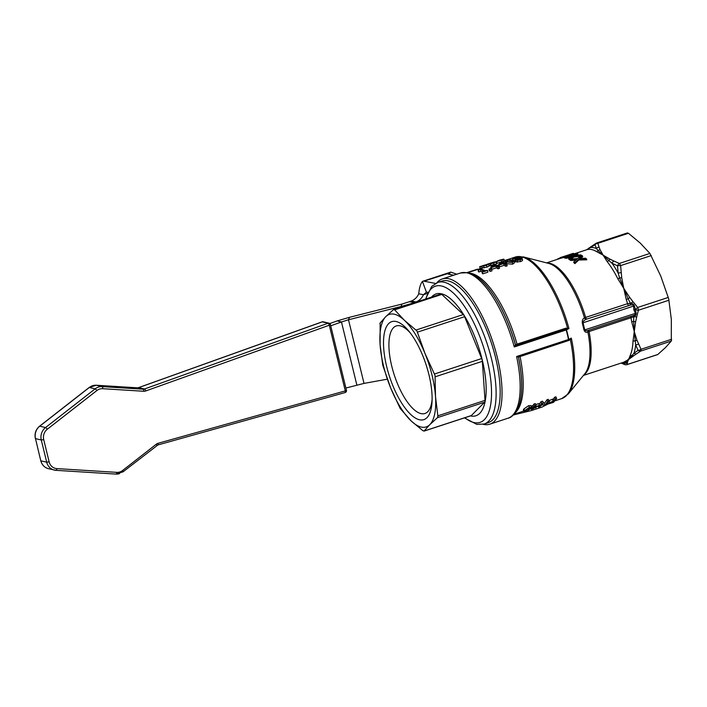 <?xml version="1.0" encoding="UTF-8"?>
<svg xmlns="http://www.w3.org/2000/svg" width="707" height="707" viewBox="0 0 707 707"><rect width="100%" height="100%" fill="white"/><g stroke="black" fill="none" stroke-linecap="round" stroke-linejoin="round"><path stroke-width="1.06" d="M329.435 323.346A1.909 1.759 103.4 0 0 328.066 323.232A1.909 0.636 70.3 0 1 328.728 323.886A1.909 0.636 70.3 0 1 329.294 325.211L330.425 324.584L346.439 390.264L345.299 390.891A1.909 0.663 74.4 0 1 345.361 392.138A1.909 0.663 74.4 0 1 345.096 392.562A1.909 0.663 74.4 0 1 344.963 392.562M346.289 390.176L346.439 390.264A1.909 1.909 0 0 1 345.096 392.562L157.891 444.959A1.909 0.663 74.4 0 1 157.767 444.959M470.447 415.91A64.09 23.879 -108.1 0 0 470.889 416.008A64.09 23.879 -108.1 0 0 482.262 359.996A64.09 23.879 -108.1 0 0 441.08 293.723A64.09 23.879 -108.1 0 0 431.526 297.09M441.893 281.094A74.491 27.759 71.9 0 1 447.752 280.82A74.491 27.759 71.9 0 1 495.625 357.848A74.491 27.759 71.9 0 1 488.263 422.671L484.207 424.006A74.491 27.759 -108.1 0 0 491.577 359.183A74.491 27.759 -108.1 0 0 443.704 282.146A74.491 27.759 -108.1 0 0 437.836 282.42L441.893 281.094M424.182 430.996L422.98 430.757L411.235 421.019A59.211 22.067 -108.1 0 0 421.575 427.134A59.211 22.067 -108.1 0 0 429.821 424.642A59.211 22.067 -108.1 0 0 435.512 396.645L437.854 415.831L437.483 417.634L429.821 424.642L423.997 431.12L471.118 415.689A3.818 1.423 71.9 0 0 471.348 415.548L424.182 430.996L422.98 430.757M437.863 416.927L437.483 417.634L484.649 402.186L471.348 415.548M440.62 294.183A3.818 1.423 71.9 0 1 440.85 294.032A3.818 1.423 71.9 0 1 441.15 294.024A3.818 1.423 71.9 0 1 441.813 294.412L463.288 314.562A3.818 1.423 71.9 0 1 463.986 315.455A3.818 1.423 71.9 0 1 464.614 316.701L481.679 358.555A3.818 1.423 71.9 0 1 482.139 359.969A3.818 1.423 71.9 0 1 482.36 361.339L485.011 400.383A3.818 1.423 71.9 0 1 484.967 401.496A3.818 1.423 71.9 0 1 484.649 402.186M435.035 375.399L435.512 396.645A59.211 22.067 -108.1 0 0 424.969 353.403A59.211 22.067 -108.1 0 0 404.377 320.271A59.211 22.067 -108.1 0 0 394.038 314.155A59.211 22.067 -108.1 0 0 385.792 316.639A59.211 22.067 -108.1 0 0 380.101 344.645L380.154 322.984L385.792 316.639L393.454 309.631L394.656 309.86L404.377 320.271L416.891 330.876L424.969 353.403L435.035 375.399M379.906 323.656L380.154 322.984M382.734 365.183L380.101 344.645A59.211 22.067 -108.1 0 0 390.644 387.878A59.211 22.067 -108.1 0 0 411.235 421.019L400.189 408.469L390.644 387.878L382.734 365.183M432.11 399.473A46.061 17.162 71.9 0 1 424.942 413.498A46.061 17.162 71.9 0 1 421.319 413.675A46.061 17.162 71.9 0 1 392.915 370.556A46.061 17.162 71.9 0 1 396.274 325.945A46.061 17.162 71.9 0 1 399.897 325.777A46.061 17.162 71.9 0 1 410.343 333.024M419.799 419.834A51.567 19.213 -108.1 0 0 432.039 401.691A51.567 19.213 -108.1 0 0 408.973 331.274A51.567 19.213 -108.1 0 0 395.814 321.446A51.567 19.213 -108.1 0 0 386.658 366.509A51.567 19.213 -108.1 0 0 419.799 419.834M586.704 319.113L630.556 305.026C632.65 304.682 633.675 305.017 633.64 306.051L633.843 309.86L635.416 313.342C635.885 314.147 635.125 314.915 633.145 315.64L588.887 330.178C586.925 330.991 585.555 330.903 584.777 329.922L583.001 322.639C583.195 321.217 584.265 320.103 586.227 319.299L586.704 319.113A1.909 0.716 71.9 0 1 586.121 318.503A1.909 0.716 71.9 0 1 585.635 317.399L584.45 317.867C582.807 318.733 582.082 320.448 582.294 323.028L584.026 330.125C584.954 332.228 586.244 332.838 587.888 331.954A1.909 1.52 70 0 1 588.763 330.222M565.794 328.189L517.029 344.159L515.491 344.848L514.272 346.951L566.192 329.948A76.4 28.466 71.9 0 1 567.429 334.747A76.4 28.466 71.9 0 1 568.525 339.519L568.437 340.138L518.903 356.363L516.605 356.522L518.487 357.132A0.76 0.707 62.4 0 1 518.841 356.381A0.76 0.654 -122.4 0 0 518.62 357.044L568.79 340.456L570.337 339.616L571.3 338.105L568.817 339.395A76.303 28.43 -108.1 0 0 567.721 334.623A76.303 28.43 -108.1 0 0 566.493 329.833L568.967 328.543L565.794 328.189L566.272 328.914L568.967 328.543A74.085 27.608 71.9 0 0 528.686 259.151A74.085 27.608 71.9 0 0 523.472 256.924L515.288 257.056A74.491 27.759 71.9 0 1 527.281 259.213A74.491 27.759 71.9 0 1 567.5 327.968L567.562 328.578M568.331 393.896L561.658 398.633A74.491 27.759 71.9 0 0 570.337 339.616L571.3 338.105A74.085 27.608 71.9 0 1 568.331 393.896L584.857 373.685A59.618 22.217 71.9 0 0 587.888 331.954L634.223 316.656C635.761 315.684 636.38 314.376 636.088 312.733L634.506 306.246C633.993 304.514 632.809 303.506 630.944 303.223L627.56 303.674L585.635 317.399A59.211 22.067 -108.1 0 0 551.266 263.729A59.211 22.067 -108.1 0 0 547.183 263.048M631.148 316.338A1.909 0.716 71.9 0 0 630.953 316.718A1.909 0.716 71.9 0 0 630.989 317.735A59.211 22.067 71.9 0 1 631.713 321.862A3.818 1.396 170.9 0 1 633.649 321.438L634.276 331.539L633.021 341.172A59.211 22.067 71.9 0 1 630.078 355.701A3.818 3.288 -155.2 0 1 631.996 355.577L625.359 362.249A3.818 3.544 72.7 0 0 623.565 362.284M624.9 364.6A3.818 2.227 -67.8 0 1 624.493 364.503A3.818 2.227 -67.8 0 1 624.184 364.326A3.818 3.765 -14.8 0 0 627.356 364.45L627.462 362.037A3.818 3.756 0.3 0 1 625.359 362.249L624.29 362.956L624.184 364.326L621.214 363.053M586.421 249.836L595.038 244.772L596.408 248.572A3.818 3.199 -23.4 0 1 599.068 247.079L597.83 243.314L628.452 233.283L627.25 233.054L628.452 233.283L640.197 243.031L649.919 253.433L619.297 263.464L613.95 261.051A3.818 2.448 116.8 0 0 611.988 263.198L617.476 265.823L618.183 273.158L619.615 277.931L628.134 298.822L626.243 299.432A59.211 22.067 71.9 0 1 627.56 303.674A1.909 0.716 71.9 0 0 628.037 304.779A1.909 0.716 71.9 0 0 628.62 305.389M624.493 364.503A3.818 2.227 -67.8 0 1 624.484 364.494A3.818 3.818 0 0 0 627.127 364.591L657.704 354.578L665.649 347.411L671.279 341.066L671.332 319.405L668.707 298.867L660.798 276.172L649.919 253.433M483.137 424.306A76.4 28.466 -108.1 0 0 489.827 424.173A76.4 28.466 -108.1 0 0 497.383 357.689A76.4 28.466 -108.1 0 0 442.273 278.956A76.4 28.466 -108.1 0 0 436.793 282.809M568.79 340.456L568.782 339.97M515.562 345.953L516.243 345.458A0.76 0.672 36.4 0 1 515.438 344.91A75.508 28.139 -108.1 0 0 475.29 275.774L467.707 272.655L460.398 273.026A76.4 28.466 71.9 0 1 466.408 272.743A76.4 28.466 71.9 0 1 514.272 346.951L517.506 344.883L566.272 328.914L516.455 345.334A0.76 0.654 -122.4 0 1 515.624 344.751M586.863 249.695L589.002 248.033A3.818 2.863 -123.7 0 0 588.401 248.634A3.818 3.544 -107.3 0 1 586.863 249.695A59.211 22.067 71.9 0 1 591.406 249.509A59.211 22.067 71.9 0 1 596.496 251.577A3.818 3.261 120.9 0 0 598.122 250.534L608.842 260.591A3.818 2.492 -38.4 0 1 607.119 261.546A59.211 22.067 71.9 0 1 617.803 278.726A3.818 1.317 153.4 0 0 619.615 277.931A3.818 1.069 175.3 0 1 621.727 277.78L620.622 265.602A3.818 1.122 178.1 0 0 617.476 265.823A3.818 2.227 -67.8 0 1 619.297 263.464A3.818 1.423 -108.1 0 1 619.995 264.356A3.818 1.423 -108.1 0 1 620.622 265.602L651.253 255.572M415.99 301.933A13.371 12.152 101.1 0 0 423.449 294.713L418.747 293.794A13.371 12.152 -78.9 0 1 411.288 301.014L409.468 301.686L414.169 302.605L415.99 301.933L411.288 301.014M524.638 410.634L529.446 407.329L531.629 407.25L531.098 408.513L526.105 411.377L524.037 411.686L524.638 410.634L523.905 408.911L528.668 405.668L530.869 405.579L531.629 407.25M524.037 411.686L523.33 409.936L523.905 408.911M527.325 408.805L530.321 407.824L528.368 410.184L526.494 411.023L525.372 411.174L527.325 408.805M547.828 402.734L548.128 403.458L554.235 400.56L555.349 398.925L556.692 398.483L553.484 402.371L548.517 403.874L548.128 403.458L548.517 403.874M548.879 400.692L553.484 398.863L554.235 400.56M553.484 398.863A74.491 27.759 -108.1 0 0 554.571 397.263L555.349 398.925M554.571 397.263L555.914 396.821L556.692 398.483M549.542 402.99L553.873 401.019A76.4 28.466 71.9 0 1 552.538 402.442L549.613 402.919M552.194 401.576L552.538 402.442M539.052 404.351A74.491 27.759 -108.1 0 0 541.023 401.7L542.525 401.205L545.044 404.855L547.766 401.408L549.021 400.993L545.813 404.881L543.904 405.509L542.437 403.9L539.839 406.834L538.584 407.25L541.792 403.361L543.294 402.875M541.023 401.7L541.792 403.361M542.525 401.205L545.044 404.855M544.337 403.105A74.491 27.759 -108.1 0 0 546.997 399.747L547.766 401.408M546.997 399.747L548.252 399.331L549.021 400.993M538.221 406.331L538.584 407.25M532.168 408.027L531.425 406.313A74.491 27.759 -108.1 0 0 531.761 405.889L532.963 405.491L533.705 407.197L534.731 405.677L536.03 405.252L535.013 406.764L539.476 405.305L531.523 409.565L533.37 407.63L532.168 408.027L532.504 407.586L533.705 407.197M531.761 405.889L532.504 407.586M532.963 405.491A74.491 27.759 -108.1 0 0 533.962 404.015L534.731 405.677M533.962 404.015L535.261 403.591L536.03 405.252M535.729 404.59L538.725 403.609L539.476 405.305M531.107 408.505L531.523 409.565M534.669 407.205L538.071 406.092L533.378 408.628A76.4 28.466 -108.1 0 0 534.669 407.205M548.243 403.9L542.03 407.073L531.417 410.555L513.317 414.974M541.376 405.279L543.117 404.713M531.417 410.555L542.03 407.073M511.895 262.147L507.971 262.005M512.946 259.893L514.219 260.98L512.407 262.385L506.38 262.05L505.143 261.192L507.016 260.035L512.946 259.893M514.219 260.98L514.519 262.739L512.69 264.144L506.451 263.711M512.787 261.334L509.703 262.235L506.566 260.865L509.597 259.867L512.787 261.29M498.647 265.77L498.771 266.406L498.55 265.249L497.33 265.655L499.151 266.627L497.825 267.06L496.005 266.088L491.471 267.573L490.729 267.228L492.699 264.78L493.963 264.365L496.765 265.39L498.55 265.249L500.415 262.253L501.678 261.846L504.48 262.863L505.699 262.465L506.265 262.721L505.037 263.128L506.857 264.1L505.532 264.533L503.72 263.561L499.177 265.045L498.444 264.71M497.825 267.06L498.108 268.819L499.434 268.386L499.151 266.627M498.108 268.819A74.491 27.759 -108.1 0 0 496.341 267.865L496.005 266.088M496.341 267.865L491.798 269.358L491.471 267.573M491.012 268.687L490.729 267.228M495.439 265.823L491.984 266.954L493.433 265.045A76.4 28.466 71.9 0 1 495.439 265.823M493.733 266.38L493.433 265.045M491.683 269.067L491.975 270.825L490.322 271.364L490.039 269.606L489.023 269.04L490.667 268.501L491.683 269.067L490.039 269.606M490.322 271.364A74.491 27.759 -108.1 0 0 489.332 270.816L489.023 269.04M487.591 270.41L487.874 272.168L482.863 273.812L482.033 271.744L483.897 271.126L480.407 269.544L478.082 269.994L479.505 269.093L480.566 268.748L485.223 270.693L487.591 270.41L482.581 272.054M482.863 273.812A74.491 27.759 -108.1 0 0 482.333 273.512L482.033 271.744M482.05 271.842A74.491 27.759 -108.1 0 0 480.795 271.347L480.407 269.544M480.795 271.347L478.931 271.956L478.542 270.154M478.931 271.956A74.491 27.759 -108.1 0 0 478.48 271.806L478.082 269.994M483.367 265.496L488.457 264.215L486.513 265.302L479.646 266.716L484.684 265.081L481.193 266.23M488.979 266.035L486.999 267.131L482.908 267.785M482.298 268.227L481.776 266.406L482.351 265.965M481.997 268.05L467.672 272.646M486.027 264.648L485.506 264.931M488.457 264.215L489.271 266.088M487.15 264.86L483.323 265.673L487.335 264.71M488.502 264.206L487.591 264.356M489.73 263.411L491.109 262.96L489.73 263.411L490.322 265.231L488.979 265.673L489.792 265.408M490.322 263.225L493.68 262.27M493.451 262.209L495.793 261.784L493.831 262.907L490.738 263.808L494.502 262.403L491.135 263.039M495.793 261.784L496.429 263.888L494.317 264.736M492.169 265.381L491.232 265.638L490.738 263.808M491.232 265.638A74.491 27.759 -108.1 0 0 490.587 265.638L490.075 263.808M503.844 259.496L496.65 261.449L498.391 260.591M502.783 259.937L503.278 261.767L504.595 261.334L504.109 259.504M503.278 261.767A74.491 27.759 -108.1 0 0 501.723 261.793L501.192 259.964M501.723 261.793L497.189 263.278L496.65 261.449M497.189 263.278A74.491 27.759 -108.1 0 0 496.57 263.349L496.323 262.544M499.655 260.176L503.738 259.133M500.706 260.017L499.001 260.379A76.4 28.466 71.9 0 1 500.706 260.017M506.477 263.879L506.265 262.721M505.532 264.533L505.823 266.292L507.14 265.859L506.857 264.1M505.823 266.292A74.491 27.759 -108.1 0 0 504.047 265.346L503.72 263.561M504.047 265.346L499.513 266.831L499.177 265.045M503.154 263.296L499.699 264.427L501.148 262.518A76.4 28.466 71.9 0 1 503.154 263.296M501.44 263.861L501.148 262.518M513.158 259.999L512.937 258.939C512.239 258.621 512.831 258.143 514.705 257.507L519.071 256.897L518.717 257.878L521.863 257.896C522.685 258.462 522.102 259.124 520.122 259.867L517.197 260.406L514.837 259.734L515.509 261.873L515.58 258.895L512.628 258.7L513.026 260.521M522.19 259.672C522.986 260.229 522.393 260.883 520.405 261.625L515.509 261.873M515.916 260.689L513.317 260.742M519.071 256.897L519.486 257.763M521.863 257.896L522.553 260.061M514.236 258.453L515.191 257.648L517.736 257.339L517.736 258.064L514.042 258.311M517.869 257.958L517.736 257.339L517.736 258.064M520.635 259.045L520.52 258.391L519.601 259.557L516.525 259.61L516.578 258.7L520.812 258.691M516.525 259.61L516.578 258.7L516.782 259.716M518.682 259.778L518.417 258.355M617.803 278.726L623.733 288.306L626.243 299.432M596.496 251.577L603.142 255.165L607.119 261.546M589.055 247.998A3.818 2.863 -123.7 0 0 589.002 248.033L591.786 246.151A3.818 2.978 55.2 0 0 590.822 247.485A60.334 22.483 -108.1 0 1 593.527 247.662A60.334 22.483 -108.1 0 1 596.408 248.572L598.122 250.534A3.818 3.226 161.4 0 1 600.093 249.757L599.068 247.079M631.713 321.862L634.276 331.539L635.655 344.848L638.085 350.363L633.949 353.261A3.818 2.978 55.2 0 0 636.565 353.809L640.657 351.096L671.279 341.066L671.535 340.394M570.151 339.201L568.941 339.846M518.62 357.044L518.487 357.132A75.384 28.094 71.9 0 1 518.399 407.073L518.337 407.205A75.508 28.139 -108.1 0 0 518.425 357.159A0.76 0.707 70.8 0 1 518.885 356.363L518.134 356.496M518.885 356.363L518.841 356.381A0.76 0.707 62.4 0 1 518.858 356.372L568.437 340.138A0.76 0.76 0 0 0 568.552 340.085A0.76 0.592 -117.5 0 0 568.817 339.395L516.605 356.522A76.4 28.466 71.9 0 1 507.953 418.235L489.827 424.173M475.351 275.81A75.384 28.094 71.9 0 1 475.413 275.845A75.384 28.094 71.9 0 1 515.491 344.848A0.76 0.68 -137.7 0 0 516.322 345.405M613.95 261.051L610.212 259.257A3.818 2.342 -65.5 0 0 608.842 260.591L611.988 263.198A60.334 22.483 -108.1 0 1 618.183 273.158A3.818 1.016 -7.4 0 1 621.197 272.699M671.65 339.254L641.028 349.285A3.818 1.423 -108.1 0 1 640.975 350.398A3.818 1.423 -108.1 0 1 640.657 351.096A3.818 2.748 -122.6 0 1 638.085 350.363A3.818 2.368 -28.1 0 0 641.028 349.285L636.91 340.085A3.818 2.342 -24.6 0 1 634.974 340.924A3.818 2.519 2.5 0 0 633.021 341.172M638.562 343.964A3.818 2.307 158.7 0 1 635.655 344.848A60.334 22.483 -108.1 0 1 633.949 353.261L631.996 355.577A3.818 2.863 -123.7 0 0 633.728 355.736L636.565 353.809M630.078 355.701L628.585 359.545L623.601 362.267L583.425 375.426M596.858 242.934A3.818 1.423 -108.1 0 1 597.159 242.925A3.818 1.423 -108.1 0 1 597.83 243.314A3.818 3.243 166.7 0 0 595.038 244.772A3.818 2.748 -122.6 0 1 595.992 243.349A3.818 2.748 -122.6 0 1 596.001 243.341A3.818 3.818 0 0 1 596.858 242.934L627.436 232.921M633.145 315.64A1.909 0.663 -117.1 0 1 634.223 316.656A3.818 1.547 11.3 0 0 636.724 316.904L638.368 310.249A3.818 1.352 -163.8 0 1 635.31 309.569L637.687 307.457L633.021 301.703L630.944 303.223A1.909 0.46 -83.8 0 1 630.556 305.026M636.91 340.085L634.276 331.539L635.655 321.676A3.818 1.449 -166.3 0 1 633.649 321.438L633.728 317.028A1.909 0.769 -111.1 0 0 632.535 315.879L632.093 316.029M627.348 363.071A3.818 3.738 -167.6 0 1 624.29 362.956A60.334 22.483 -108.1 0 1 621.895 362.832M629.902 305.079A1.909 0.627 92.2 0 0 630.317 303.038L628.134 298.822L629.769 297.514L623.733 288.306L621.727 277.78M557.319 259.363L557.302 259.301A59.971 22.35 71.9 0 1 557.929 258.806L560.227 257.905M560.342 258.373L560.156 257.631A59.971 22.35 71.9 0 1 560.315 257.578A59.971 22.35 71.9 0 1 560.898 257.41L572.741 253.539A59.971 22.35 -108.1 0 0 572.104 253.716A59.971 22.35 -108.1 0 0 572.043 253.742M560.898 257.41L561.084 258.152A59.211 22.067 -108.1 0 0 560.554 258.302L546.573 262.889M577.813 253.733A59.971 22.35 -108.1 0 0 576.965 253.521L572.732 255.978L565.176 257.383L565.353 258.117A59.211 22.067 -108.1 0 1 566.148 258.311L565.971 257.578L571.963 256.526L568.746 258.656L568.923 259.398A59.211 22.067 -108.1 0 1 569.842 259.884L569.656 259.142L573.713 256.305L581.508 255.315A59.971 22.35 -108.1 0 0 580.65 254.856L574.491 255.74L577.813 253.733L577.99 254.458L576.302 255.457M573.713 256.305L573.89 257.039L570.911 259.098M580.474 256.19L573.89 257.039M565.176 257.383A59.971 22.35 71.9 0 1 565.971 257.578M570.381 257.551L566.148 258.311M568.746 258.656A59.971 22.35 71.9 0 1 569.656 259.142M572.794 253.521L561.005 257.383A59.971 22.35 71.9 0 1 561.72 257.251L567.58 255.642L564.23 257.233A59.971 22.35 71.9 0 1 565.052 257.366L569.285 255.236L576.903 253.513A59.971 22.35 -108.1 0 0 576.117 253.38L570.107 254.838L573.554 253.38A59.971 22.35 -108.1 0 0 572.794 253.521M564.23 257.233L564.407 257.958A59.211 22.067 -108.1 0 1 565.238 258.09L565.052 257.366M561.72 257.251L561.897 257.984A59.211 22.067 -108.1 0 0 561.181 258.126L561.005 257.383M564.248 257.321L561.897 257.984M569.285 255.236L569.462 255.969L567.474 256.924M574.844 254.714L569.462 255.969M573.554 253.38L573.695 253.946M582.506 255.907A59.971 22.35 -108.1 0 0 581.578 255.351L577.531 258.541L569.789 259.213L569.966 259.955A59.211 22.067 -108.1 0 1 570.841 260.485L570.664 259.734L576.797 259.266L573.722 261.97L573.907 262.748A59.211 22.067 -108.1 0 1 574.915 263.623L574.729 262.836L578.591 259.239L586.58 259.036A59.971 22.35 -108.1 0 0 585.635 258.214L579.333 258.497L582.506 255.907L582.692 256.659L580.5 258.426M586.58 259.036L586.775 259.814L578.777 259.999L574.915 263.623M578.591 259.239L578.777 259.999M569.789 259.213A59.971 22.35 71.9 0 1 570.664 259.734M575.825 260.096L570.841 260.485M573.722 261.97A59.971 22.35 71.9 0 1 574.729 262.836M588.887 330.178L632.226 315.985M584.026 330.125L635.416 313.342A1.909 0.654 138.2 0 1 636.088 312.733M633.87 309.966L635.293 309.622M633.843 309.86L635.266 309.525M582.294 323.028L633.64 306.051L634.506 306.246M586.227 319.299A1.909 1.458 54.9 0 1 584.45 317.867A59.618 22.217 71.9 0 0 549.843 263.782A59.618 22.217 71.9 0 0 548.756 263.446L523.472 256.924M441.813 294.412L394.656 309.86L393.454 309.631L440.85 294.032M387.295 379.182L364.017 383.406L345.891 388.028M330.726 325.812L341.472 321.968L337.124 320.934L329.78 323.567M364.017 383.406L348.498 319.758L400.993 306.52L401.974 304.072L349.479 317.31L348.498 319.758L341.472 321.968L356.832 384.97M337.124 320.934L349.479 317.31M401.974 304.072L409.468 301.686M414.205 302.764L400.993 306.52L401.116 307.05M450.085 274.466L449.661 272.761L450.757 272.107L456.802 274.201M427.823 292.336L426.639 292.106A1.909 0.716 -108.1 0 0 426.489 292.115A1.909 0.716 -108.1 0 0 426.418 292.15L423.449 294.713L427.337 293.432M418.747 293.794C419.295 287.864 420.515 283.754 422.424 281.474A13.371 4.984 71.9 0 1 422.927 281.218A13.371 4.984 71.9 0 1 423.979 281.174L435.512 283.427M423.979 281.174L448.609 273.309A3.818 0.725 -13.7 0 0 447.955 273.918A3.818 0.725 -13.7 0 0 448.291 274.122L453.77 275.191M322.021 321.95A1.909 0.636 70.3 0 1 322.127 321.862A1.909 0.636 70.3 0 1 322.277 321.862A1.909 1.759 -76.6 0 1 323.214 321.8A1.909 1.909 0 0 0 322.127 321.862L138.545 387.63A1.909 0.636 70.3 0 1 138.687 387.622L322.277 321.862L328.066 323.232L144.484 389A3.818 3.517 -76.6 0 1 143.141 389.195L102.126 386.623A11.462 10.552 103.4 0 0 98.459 387.083A11.462 10.552 103.4 0 0 95.109 388.868L45.54 427.558A11.462 10.552 103.4 0 0 41.616 433.126A11.462 10.552 103.4 0 0 41.289 439.993L46.706 462.21A11.462 10.552 103.4 0 0 50.091 467.884A11.462 10.552 103.4 0 0 54.315 470.084A11.462 10.552 103.4 0 0 55.959 470.332A1.909 0.734 93.6 0 0 56.012 470.332L115.93 474.088A1.909 0.734 93.6 0 1 115.877 474.079L56.056 470.332M145.704 390.971L329.294 325.211L345.299 390.891L158.103 443.289A5.727 5.276 103.4 0 0 156.247 444.235L122.62 470.482A9.553 8.793 -76.6 0 1 116.77 472.356L56.852 468.6A9.553 8.793 -76.6 0 1 49.137 461.839L43.719 439.621A9.553 8.793 -76.6 0 1 47.263 429.264L96.832 390.564A9.553 8.793 -76.6 0 1 102.683 388.7A1.909 0.734 -86.4 0 0 102.595 387.303A1.909 0.734 -86.4 0 0 102.126 386.623L96.338 385.244L137.352 387.816L143.141 389.195A1.909 0.734 -86.4 0 1 143.609 389.866A1.909 0.734 -86.4 0 1 143.698 391.263A5.727 5.276 103.4 0 0 145.704 390.971A1.909 0.636 -109.7 0 0 145.138 389.645A1.909 0.636 -109.7 0 0 144.484 389L138.687 387.622A3.818 3.517 103.4 0 1 137.352 387.816A1.909 0.734 93.6 0 0 137.299 387.807L138.545 387.63A1.909 0.636 70.3 0 0 138.448 387.701M89.082 387.675A1.909 0.486 52 0 1 89.144 387.507A1.909 0.486 52 0 1 89.312 387.489A11.462 10.552 -76.6 0 1 92.661 385.713A11.462 10.552 -76.6 0 1 96.338 385.244A1.909 0.734 93.6 0 0 96.285 385.244L137.299 387.807A1.909 0.734 93.6 0 0 137.255 387.807M47.263 429.264A1.909 0.486 -128 0 0 46.344 428.133A1.909 0.486 -128 0 0 45.54 427.558L39.742 426.188L89.312 387.489L95.109 388.868A1.909 0.486 -128 0 1 95.913 389.433A1.909 0.486 -128 0 1 96.832 390.564M49.137 461.839L46.706 462.21L40.909 460.831A11.462 10.552 -76.6 0 0 44.294 466.514A11.462 10.552 -76.6 0 0 48.527 468.706C44.523 467.592 41.934 464.932 40.767 460.734L35.491 438.614A11.462 10.552 -76.6 0 1 35.818 431.747A11.462 10.552 -76.6 0 1 39.742 426.188A1.909 0.486 52 0 0 39.574 426.206L89.144 387.507L96.285 385.244A1.909 0.734 93.6 0 0 96.24 385.244M115.983 474.088A11.462 10.552 103.4 0 0 119.554 473.619M102.683 388.7L143.698 391.263M43.719 439.621L41.289 439.993L35.491 438.614L40.767 460.734M116.77 472.356A1.909 0.734 93.6 0 1 116.443 473.646A1.909 0.734 93.6 0 1 115.93 474.088L123.071 471.816L157.891 444.959A1.909 0.663 74.4 0 0 158.165 444.544A1.909 0.663 74.4 0 0 158.103 443.289M56.852 468.6A1.909 0.734 93.6 0 1 56.525 469.89A1.909 0.734 93.6 0 1 56.012 470.332L48.527 468.706M156.247 444.235A1.909 0.486 52 0 1 156.751 445.26A1.909 0.486 52 0 1 156.707 445.569M122.62 470.482A1.909 0.486 52 0 1 123.124 471.516A1.909 0.486 52 0 1 123.071 471.816M425.906 298.928A71.663 26.698 71.9 0 1 441.106 285.911A71.663 26.698 71.9 0 1 487.158 360.013A71.663 26.698 71.9 0 1 474.432 422.645A71.663 26.698 71.9 0 1 464.826 417.749M435.194 376.787L482.36 361.339M417.457 332.149L464.614 316.701M583.832 374.94A59.211 22.067 -108.1 0 0 589.064 331.468A1.909 0.716 71.9 0 1 589.028 330.452A1.909 0.716 71.9 0 1 589.231 330.063M517.506 344.883L517.029 344.159A74.491 27.759 -108.1 0 0 470.765 273.282A74.491 27.759 -108.1 0 0 469.439 273.088M515.209 412.835A74.491 27.759 -108.1 0 0 520.025 356.425L519.999 356.001M565.98 329.444L566.493 329.833A0.76 0.592 -117.5 0 0 565.715 329.206L565.98 329.444M668.309 297.426L637.687 307.457A3.818 1.423 -108.1 0 1 638.147 308.871A3.818 1.423 -108.1 0 1 638.368 310.249L668.99 300.219M657.978 354.419L627.356 364.45A3.818 1.423 -108.1 0 1 627.127 364.591M467.159 272.557L477.172 269.279A0.954 0.866 -78.9 0 1 477.57 269.252A0.954 0.954 0 0 0 477.092 269.279L477.667 269.376M528.668 405.668L529.446 407.329M529.234 407.806L529.729 408.964M527.687 408.531L528.368 410.184M549.003 400.63L549.746 402.345M552.353 399.234L553.095 400.931M551.107 402.009L551.425 402.813M477.031 269.323L467.115 272.548M535.756 407.656L536.189 408.885M539.733 406.87L539.998 407.63M514.175 414.187L514.334 414.841M635.655 321.676L636.724 316.904M512.69 264.144L512.407 262.385M506.725 263.844L506.38 262.05M509.994 261.678L509.597 259.867M484.145 267.926L483.641 266.097M486.999 267.131L486.513 265.302M480.451 268.483L479.876 266.663M494.246 264.445L493.831 262.907M517.489 262.173L517.197 260.406M520.405 261.625L520.122 259.867M515.376 258.497L515.191 257.648M633.021 301.703L629.769 297.514M627.462 362.037L628.585 359.545L633.728 355.736M610.212 259.257L603.142 255.165L600.093 249.757M485.011 400.383L437.854 415.831M463.288 314.562L416.123 330.01M481.679 358.555L434.513 374.003M426.418 292.15L422.424 281.474M448.83 274.228L448.609 273.309M39.512 426.374A1.909 0.486 52 0 1 39.574 426.206C35.792 429.458 34.387 433.568 35.35 438.517M425.552 299.043L431.677 286.441L437.836 282.42M547.943 403.812L547.616 403.008M505.143 261.192L505.54 263.013M481.502 266.371L482.041 268.2M479.646 266.716L480.239 268.536M496.128 261.846L496.641 263.667M489.2 263.587L487.176 264.25M500.07 260.026L497.922 260.733M518.337 407.205C515.12 413.86 511.656 417.537 507.953 418.235M515.288 257.056L504.409 260.618M460.398 273.026L442.273 278.956M561.658 398.633L555.022 400.816M523.772 411.041L514.042 414.231M591.786 246.151L596.001 243.349M624.431 364.476L621.179 363.062M572.104 253.716L569.709 254.502M562.595 256.835L560.315 257.578M586.748 249.73L574.323 253.795M464.464 417.872L476.792 424.394L484.207 424.006M450.757 272.107L422.927 281.218M330.425 324.584A1.909 1.909 0 0 0 329.011 323.179L323.214 321.8"/></g></svg>
